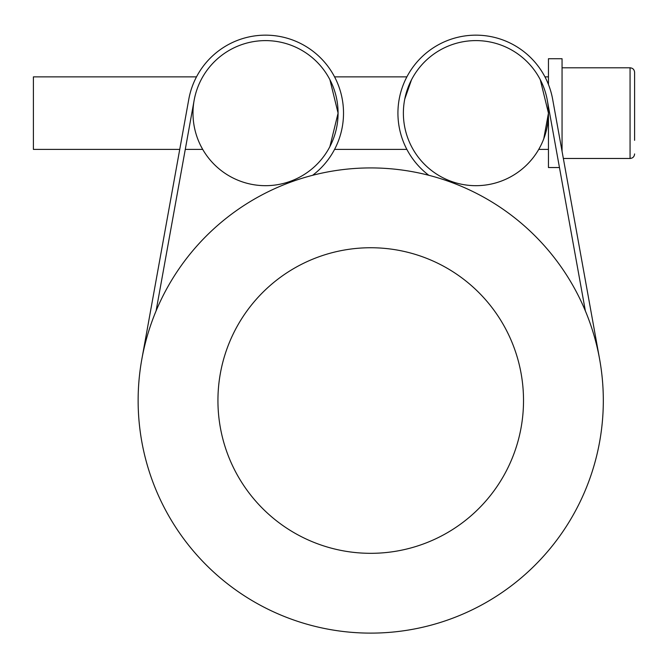 <?xml version="1.0" encoding="UTF-8"?>
<svg xmlns="http://www.w3.org/2000/svg" width="668" height="668" viewBox="0 0 668 668"><rect width="100%" height="100%" fill="white"/><g stroke="black" fill="none" stroke-linecap="round" stroke-linejoin="round"><path stroke-width="1" d="M404.733 99.14L411.546 79.676L404.733 99.14M559.458 167.543L548.453 167.543L548.453 113.134L543.769 138.785L548.453 113.134A72.545 72.545 0 0 1 450.975 181.262A72.545 72.545 0 0 1 475.908 40.598A72.545 72.545 0 0 1 548.453 113.134L540.278 79.676L548.453 113.134L540.278 79.676L548.453 113.134L548.453 106.638M202.713 149.407L201.177 146.601L202.713 149.407L201.177 146.601L202.713 149.407L185.27 149.407M540.278 146.601L538.734 149.407L540.278 146.601M634.6 140.338L634.6 72.328L634.6 140.338M563.349 158.475L630.066 158.475L630.066 67.794L562.055 67.794M562.055 151.319L562.055 58.726L548.453 58.726L548.453 84.519M329.9 146.601L338.083 113.134L329.9 79.676L338.083 113.134L329.9 146.601M334.576 76.862L406.879 76.862M196.501 76.862L33.4 76.862L33.4 149.407L179.742 149.407M290.471 181.262A72.545 72.545 0 0 1 192.994 113.134A72.545 72.545 0 0 1 336.104 96.326A72.545 72.545 0 0 1 290.471 181.262L290.78 182.113M585.368 310.929A232.589 232.589 0 0 1 416.414 628.588A232.589 232.589 0 0 1 138.134 400.533A232.589 232.589 0 0 1 585.368 310.929L547.301 100.242M523.52 400.533A152.797 152.797 0 0 1 294.329 532.855A152.797 152.797 0 0 1 294.329 268.21A152.797 152.797 0 0 1 523.52 400.533M141.841 359.184L188.793 99.273A77.981 77.981 0 0 1 306.353 46.693A77.981 77.981 0 0 1 312.591 175.325M194.154 100.242L156.087 310.929M428.856 175.325A77.981 77.981 0 0 1 435.093 46.693A77.981 77.981 0 0 1 552.653 99.273L599.614 359.184M450.975 181.262L450.666 182.113M630.066 67.794C632.821 68.069 634.333 69.581 634.6 72.328C634.333 69.581 632.821 68.069 630.066 67.794M630.066 158.475C632.821 158.207 634.333 156.696 634.6 153.941C634.333 156.696 632.821 158.207 630.066 158.475M406.879 149.407L334.576 149.407M548.453 149.407L538.734 149.407M548.453 76.862L544.946 76.862"/></g></svg>
